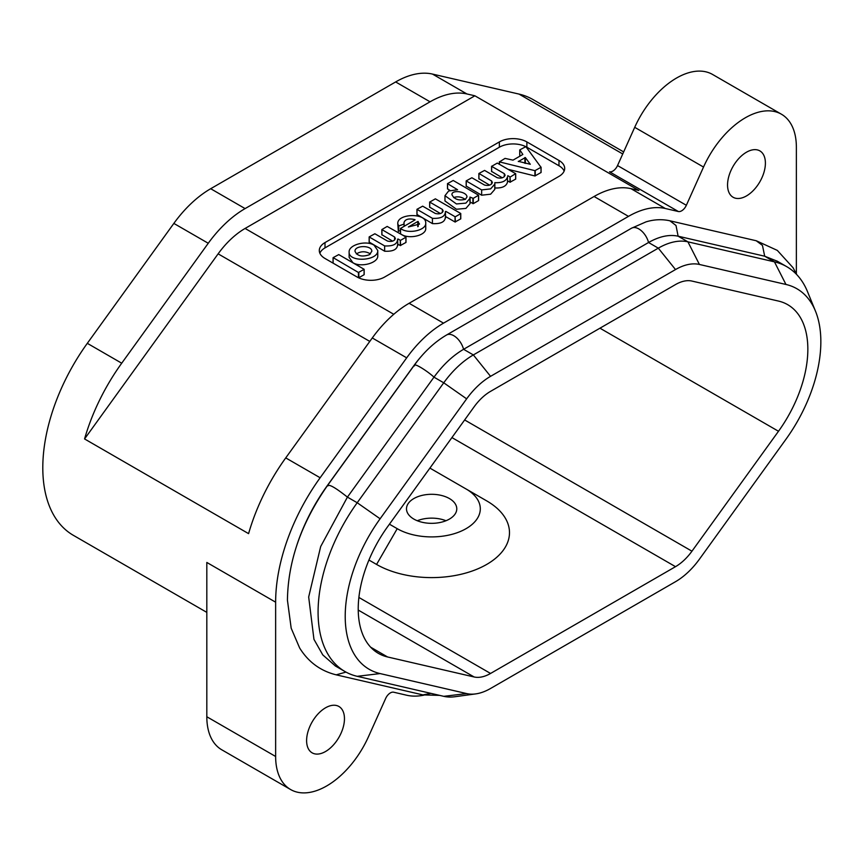 <?xml version="1.0" encoding="UTF-8"?>
<svg xmlns="http://www.w3.org/2000/svg" width="864" height="864" viewBox="0 0 864 864"><rect width="100%" height="100%" fill="white"/><g stroke="black" fill="none" stroke-linecap="round" stroke-linejoin="round"><path stroke-width="1.3" d="M475.686 693.9L454.928 696.73A72.997 42.142 -60 0 1 443.74 696.33L357.21 676.318A129.762 74.92 -60 0 1 344.952 671.522A129.762 74.92 -60 0 1 357.21 502.74L443.74 382.806A72.997 42.142 -60 0 1 473.353 354.931L658.303 248.152A72.997 42.142 -60 0 1 687.906 241.834L774.446 261.846A129.762 74.92 -60 0 1 786.694 266.641A129.762 74.92 -60 0 1 807.538 291.73L815.465 311.116A115.722 66.809 120 0 0 785.959 284.461L699.419 264.46A58.946 34.031 120 0 0 675.508 269.557L490.558 376.337A58.946 34.031 120 0 0 466.646 398.844L380.106 518.778A115.722 66.809 120 0 0 380.106 673.574L466.646 693.576A58.946 34.031 120 0 0 475.686 693.9A58.946 34.031 120 0 0 490.558 688.478L675.508 581.699A58.946 34.031 120 0 0 699.419 559.192L785.959 439.258A115.722 66.809 120 0 0 815.465 311.116M335.221 665.82L322.79 654.923L313.956 639.349L308.675 597.013L320.684 546.523L347.414 497.124L433.998 377.136C442.94 364.889 452.801 355.612 463.579 349.304L648.54 242.514C659.394 236.358 669.244 234.252 678.121 236.196L764.683 256.208L776.898 261.068M463.579 349.304A14.602 8.402 59.9 0 0 446.537 335.016L631.519 228.215A14.602 8.446 60.1 0 1 648.551 242.514L658.303 248.152L675.508 269.557M756.313 240.829L762.458 245.398L764.694 256.208L774.446 261.846L785.959 284.461M206.82 612.382L73.375 535.334A147.614 85.223 -60 0 1 87.307 343.332L121.716 363.204L208.256 243.27A90.839 52.445 -60 0 1 245.095 208.591L430.056 101.801A90.839 52.445 -60 0 1 466.895 93.949L432.486 74.077L519.026 94.09A147.614 85.223 -60 0 1 532.958 99.544L623.657 151.913M432.486 74.077A90.839 52.445 120 0 0 395.647 81.94L210.686 188.719A90.839 52.445 120 0 0 173.848 223.409L87.307 343.332M464.648 419.958L691.956 551.189L778.496 431.266A97.33 56.192 -60 0 0 787.687 304.668A97.33 56.192 -60 0 0 778.496 301.072L691.956 281.07A40.554 23.414 -60 0 0 675.508 284.569L490.558 391.36A40.554 23.414 -60 0 0 474.109 406.836L387.569 526.77A97.33 56.192 -60 0 0 378.378 653.357A97.33 56.192 -60 0 0 387.569 656.964L474.109 676.966L358.236 610.07M358.884 597.445L490.558 673.456A40.554 23.414 -60 0 1 474.109 676.966M368.939 560.034L376.574 564.44A77.857 44.95 0 0 0 486.68 564.44A77.857 44.95 0 0 0 486.68 500.872L429.905 468.094M376.574 564.44L397.224 528.682L389.437 524.189M413.856 498.55A25.142 14.515 0 0 0 406.49 508.82A25.142 14.515 0 0 0 431.633 523.336A25.142 14.515 0 0 0 456.775 508.82A25.142 14.515 0 0 0 441.256 495.407A25.142 14.515 0 0 0 413.856 498.55M397.224 528.682A48.665 28.091 -0 0 0 466.042 528.682A48.665 28.091 -0 0 0 466.042 488.948L486.68 500.872L466.042 488.948M490.558 673.456L675.508 566.676L451.915 437.584M691.956 551.189A40.554 23.414 -60 0 1 675.508 566.676M417.787 221.486L408.38 226.984L419.537 224.1L417.787 221.486L417.787 226.746M356.357 253.919C361.055 251.035 365.753 251.057 370.451 253.962M369.371 254.74L371.812 251.316C372.222 245.084 354.586 245.03 354.996 251.262C357.199 256.036 361.984 257.191 369.371 254.74M374.036 245.149L377.762 250.506C378.41 261.047 348.397 262.634 349.132 252.029C348.581 244.847 366.023 240.03 374.036 245.149M349.132 257.321L352.858 262.678C360.871 267.797 378.313 262.991 377.762 255.809L377.762 250.484M415.001 219.65C408.748 218.16 405.065 219.175 403.963 222.696L404.104 224.046L398.714 226.001L397.775 223.679C397.116 213.386 426.233 212.663 425.736 222.977C426.503 230.461 407.808 234.511 400.54 228.442L415.001 219.91M400.54 228.442L400.54 233.744C407.808 239.814 426.503 235.753 425.736 228.269M397.775 223.69L398.326 231.228L400.496 230.656M453.643 197.586C457.51 196.182 461.387 196.787 465.253 199.39M465.437 199.292L466.96 196.981C467.251 191.668 451.505 189.27 451.937 194.702C454.345 199.4 458.838 200.934 465.437 199.292M457.564 189.724L447.487 183.632L453.211 180.479L478.602 195.199L473.267 198.353L469.94 197.089L470.092 198.223L465.89 203.126L456.44 203.947L444.971 195.674L448.632 190.998L457.294 189.778M469.94 202.381L469.94 197.089M470.405 202.23L473.267 203.645L478.516 200.621L478.537 195.307M444.971 195.674L444.971 200.966L456.44 209.25L465.89 208.418L470.092 203.526L470.092 198.223M447.563 188.827L450.025 190.458M518.303 161.33L530.291 164.268L525.334 157.561L518.303 161.557M524.448 163.08L525.733 163.404M519.815 149.861L525.874 146.642L541.004 167.292L534.924 170.662L499.468 161.892L505.03 158.393L513.022 160.142L522.839 154.472L519.815 149.861M508.118 169.333L534.924 175.964L541.091 172.476L541.069 167.238M519.75 155.218L520.225 155.984M466.236 186.095L481.648 195.21L481.648 189.907L466.16 180.911L471.874 177.746L484.542 185.058C488.689 185.976 491.314 185.123 492.404 182.488L491.594 180.986L478.958 173.448L484.585 170.413L497.243 177.725C501.401 178.643 504.025 177.779 505.105 175.154L504.306 173.653L504.306 176.71M507.481 180.932L507.47 176.98C506.164 181.127 501.952 183.028 494.845 182.66L494.77 184.151L490.633 188.892L481.658 189.907M507.784 175.662L509.998 176.936L509.998 182.228L515.711 179.075L515.646 173.88L515.624 179.194M510.376 182.218L509.998 176.936M510.376 176.926L515.646 173.675L497.286 163.08L491.638 166.342L504.306 173.653M491.594 184.054L491.594 180.986M478.937 178.762L489.618 185.134M491.638 171.428L502.33 177.8M507.784 180.954L509.998 182.228M494.845 182.66L494.845 187.952C501.952 188.32 506.164 186.43 507.47 182.272M481.658 195.199L490.633 194.184L494.77 189.454L494.77 184.151M445.565 216.68L445.392 211.561C445.273 216.508 440.953 218.765 432.443 218.311L416.945 209.315L422.669 206.161L435.326 213.473C439.484 214.391 442.109 213.527 443.189 210.902L442.39 209.401L429.721 202.09L435.37 198.828L460.696 213.451L460.771 218.851L460.771 213.548M445.392 211.561L445.565 217.858M445.867 211.399L455.047 216.702L455.047 222.005L460.771 218.851M455.436 221.994L455.047 216.702M455.436 216.702L460.685 213.667L460.685 218.97M442.39 212.458L442.39 209.401M429.721 207.176L440.402 213.548M445.867 216.702L455.047 222.005M417.02 214.51L432.432 223.614C440.953 224.057 445.273 221.81 445.392 216.864M432.432 223.614L432.432 218.322M397.764 244.274L397.602 239.166C397.472 244.112 393.152 246.359 384.642 245.916L369.155 236.92L374.868 233.755L387.526 241.067C391.684 241.985 394.308 241.121 395.388 238.496L394.589 236.995L381.856 229.576L387.191 226.433L405.929 237.017L405.994 242.417L405.994 237.114M397.602 239.166L397.764 245.462M398.066 239.004L400.28 240.278L400.28 245.57L405.994 242.417M400.669 245.56L400.28 240.278M400.669 240.268L405.907 237.244L405.907 242.536M394.589 240.062L394.589 236.995M381.931 234.77L392.612 241.142M398.066 244.296L400.28 245.57M369.22 242.104L384.642 251.208C393.152 251.651 397.472 249.404 397.602 244.458M384.642 251.219L384.642 245.916M333.137 257.634L338.764 254.599L364.165 269.32L358.441 272.484L333.137 257.634M364.079 274.741L364.09 269.438L364.079 274.741L358.668 277.819M333.115 262.948L333.115 257.861M325.004 258.476A19.462 11.243 180 0 1 319.302 250.528A19.462 11.243 180 0 1 325.004 242.579L499.349 141.923A19.462 11.243 180 0 1 526.878 141.923L558.986 160.466A19.462 11.243 180 0 1 564.689 168.415A19.462 11.243 180 0 1 558.986 176.364L384.653 277.02A19.462 11.243 180 0 1 357.124 277.02L325.004 258.476M525.625 146.567A19.462 11.243 -0 0 0 499.349 147.226L325.004 247.882A19.462 11.243 0 0 0 319.853 253.174M564.138 171.061A19.462 11.243 -0 0 0 558.986 165.769L526.878 147.226A19.462 11.243 -0 0 0 525.917 146.707M121.716 363.204A147.614 85.223 120 0 0 84.564 438.944L218.128 253.843A66.506 38.394 -60 0 1 245.095 228.452L393.779 314.291M746.474 152.215A26.762 15.455 -60 0 1 759.856 150.887A26.762 15.455 -60 0 1 763.96 172.336A26.762 15.455 -60 0 1 746.474 195.923A26.762 15.455 -60 0 1 733.093 197.251A26.762 15.455 -60 0 1 728.989 175.802A26.762 15.455 -60 0 1 746.474 152.215M325.534 707.81A26.762 15.455 -60 0 1 338.915 706.482A26.762 15.455 -60 0 1 338.915 737.392A26.762 15.455 -60 0 1 312.152 752.846A26.762 15.455 -60 0 1 308.048 731.398A26.762 15.455 -60 0 1 325.534 707.81M84.564 438.944L248.584 533.639A147.614 85.223 -60 0 1 285.736 457.898L320.144 477.76A147.614 85.223 -60 0 0 275.638 602.186L206.82 562.453L206.82 716.753A72.187 41.677 120 0 0 221.767 749.79L290.585 789.523A72.187 41.677 120 0 0 368.496 736.679L385.668 698.447A8.111 4.687 -60 0 1 393.649 692.204L406.685 695.228A90.839 52.445 -60 0 0 423.986 695.131M275.638 602.186L275.638 756.486A72.187 41.677 120 0 0 290.585 789.523M445.975 520.733A25.142 14.515 0 0 0 417.28 520.733M796.37 273.812L796.37 147.247A72.187 41.677 120 0 0 781.423 114.21L712.606 74.477A72.187 41.677 120 0 0 634.705 127.321L617.533 165.553A8.111 4.687 -60 0 1 609.541 171.796L678.359 211.518A8.111 4.687 -60 0 0 686.351 205.286L617.533 165.553M781.423 114.21A72.187 41.677 120 0 0 703.523 167.054L686.351 205.286M466.895 93.949L474.876 95.796L638.896 190.49L630.914 188.644A90.839 52.445 120 0 0 594.076 196.495L409.115 303.286A90.839 52.445 120 0 0 372.276 337.964L406.685 357.836A90.839 52.445 -60 0 1 443.524 323.147L628.484 216.367A90.839 52.445 -60 0 1 665.323 208.505L678.359 211.518M285.736 457.898L372.276 337.964M320.144 477.76L406.685 357.836M421.146 356.53A72.997 42.142 120 0 0 413.921 365.591L327.38 485.514A129.762 74.92 120 0 0 296.978 544.774M474.876 95.796L245.095 228.452M327.953 485.881C329.054 483.98 335.545 487.728 347.425 497.124L357.21 502.74L380.106 518.778M433.976 377.168L443.74 382.806L466.646 398.844M463.579 349.294L473.353 354.931L490.558 376.337M669.956 220.849L676.004 225.493L678.121 236.196L687.906 241.834L699.419 264.46M370.667 647.201L387.569 656.964M778.496 431.266L599.962 328.19M398.326 231.228L398.326 225.925M398.714 226.001L398.714 231.304M404.104 226.195L404.104 224.046M478.516 200.621L478.516 195.318M473.267 198.353L473.267 203.645M472.889 203.656L472.889 198.364M447.563 183.74L447.563 189.032M524.891 162.821L524.891 157.529M525.334 157.561L525.334 162.853M541.004 172.595L541.004 167.292M535.237 170.629L535.237 175.921M534.924 175.964L534.924 170.662M499.468 161.892L499.468 164.333M499.414 164.3L499.414 161.87M519.75 150.034L519.75 155.336M478.937 173.675L478.937 178.967M491.638 171.634L491.638 166.342M466.236 181.008L466.236 186.311M429.721 202.09L429.721 207.382M417.02 209.423L417.02 214.715M381.931 229.684L381.931 234.976M369.22 237.017L369.22 242.32M358.83 272.473L358.83 277.765M358.441 277.711L358.441 272.484M325.004 242.579L325.004 247.882M558.986 160.466L558.986 165.769M526.878 141.923L526.878 147.226M499.349 147.226L499.349 141.923M369.792 341.41L218.128 253.843M275.638 756.486L206.82 716.753M703.523 167.054L634.705 127.321M519.026 94.09L622.728 153.965M395.647 81.94L430.056 101.801M210.686 188.719L245.095 208.591M173.848 223.409L208.256 243.27M628.484 216.367L594.076 196.495M665.323 208.505L630.914 188.644M443.524 323.147L409.115 303.286M418.208 221.497L418.208 226.465M357.21 676.318L380.106 673.574M443.74 696.33L466.646 693.576M446.537 335.016C434.484 342.112 423.77 352.134 414.418 365.062L327.812 485.093C301.45 522.655 287.982 561.028 287.431 600.199L291.179 628.204L299.624 647.946C308.362 662.04 320.598 671.015 336.334 674.87L422.993 694.915L439.592 695.369M414.536 365.893C412.495 362.016 425.736 369.662 433.998 377.136M336.355 674.784L345.989 672.106M423.004 694.872L430.952 693.371M335.189 665.885L344.952 671.522M776.93 261.004L786.694 266.641M349.132 252.04L349.132 257.342M400.496 233.658L400.496 228.355M425.736 228.366L425.736 223.063M478.602 200.502L478.602 195.199M447.487 188.935L447.487 183.632M541.091 172.476L541.091 167.173M499.327 164.246L499.327 161.762M519.728 155.282L519.728 149.98M478.861 178.87L478.861 173.578M491.573 171.536L491.573 166.234M515.711 179.075L515.711 173.772M507.481 182.12L507.481 176.818M466.16 186.203L466.16 180.911M429.656 207.284L429.656 201.982M416.945 214.618L416.945 209.315M381.856 234.878L381.856 229.576M369.155 242.212L369.155 236.92M364.165 274.622L364.165 269.32M333.05 263.056L333.05 257.764M796.748 274.612L793.033 267.7L777.319 250.398L756.324 240.775L669.654 220.741C661.889 219.067 654.016 219.445 646.034 221.864L631.498 228.226"/></g></svg>
